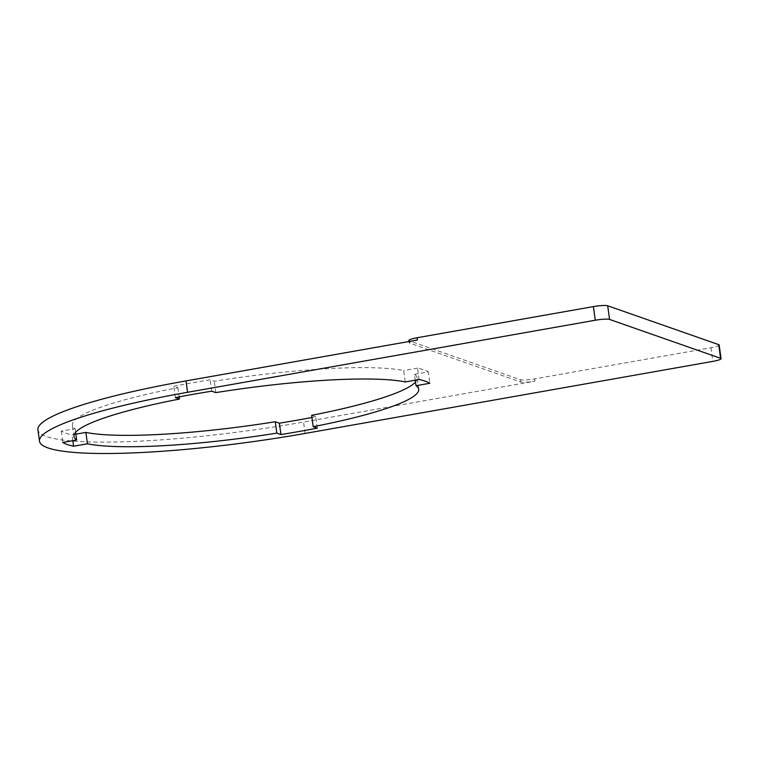 <?xml version="1.0" encoding="UTF-8"?>
<svg xmlns="http://www.w3.org/2000/svg" width="759" height="759" viewBox="0 0 759 759"><rect width="100%" height="100%" fill="white"/><g stroke="black" fill="none" stroke-linecap="round" stroke-linejoin="round"><path stroke-width="0.57" stroke-dasharray="3.79 2.85" d="M719.181 345.013A11.594 1.632 -7.8 0 1 710.955 347.736L534.649 378.893A11.594 1.632 -7.8 0 1 520.361 379.699L409.348 340.838L409.661 343.115L520.674 381.967A11.594 1.632 -7.8 0 0 534.962 381.17L303.553 422.061A208.763 29.411 -7.8 0 1 37.95 429.822M409.661 343.115A11.594 1.632 -7.8 0 1 409.186 342.736A11.594 1.632 -7.8 0 1 417.412 340.023M75.872 434.176L72.029 434.86A188.469 26.556 -7.8 0 1 61.261 431.084L75.113 428.636A173.972 24.516 -7.8 0 1 72.418 425.097A173.972 24.516 -7.8 0 1 177.919 387.659L173.811 386.227A188.469 26.556 -7.8 0 1 210.177 379.804L214.285 381.236A173.972 24.516 -7.8 0 1 403.684 370.572L405.24 381.948M317.309 428.133L315.753 416.757A188.469 26.556 -7.8 0 1 311.94 417.478M315.753 416.757L311.645 415.315M415.249 380.174L414.452 374.339A173.972 24.516 -7.8 0 1 417.146 377.878A173.972 24.516 -7.8 0 1 415.505 382.014M414.452 374.339L428.304 371.891L429.86 383.267M419.091 379.5L417.535 368.124A188.469 26.556 -7.8 0 1 428.304 371.891M417.535 368.124L403.684 370.572M211.733 391.179L210.177 379.804M175.376 397.602L173.811 386.227M177.919 387.659L179.181 396.872M75.615 432.345L75.113 428.636M61.261 431.084L62.817 442.459M72.836 440.694L72.029 434.86M215.841 392.612L214.285 381.236M409.348 340.838A11.594 1.632 -7.8 0 1 408.873 340.459M520.674 381.967L520.361 379.699M534.962 381.17L534.649 378.893M305.118 433.436L303.553 422.061M710.955 347.736L712.824 361.379M73.984 436.472L72.418 425.097M418.702 389.253L417.146 377.878M409.186 342.736L409.016 341.503"/><path stroke-width="1.14" d="M39.506 441.197L37.95 429.822A208.763 29.411 -7.8 0 1 186.012 380.914L417.412 340.023L417.099 337.746L593.405 306.589A11.594 1.632 -7.8 0 1 607.693 305.782L609.562 319.435L720.576 358.295A11.594 1.632 -7.8 0 1 721.05 358.665A11.594 1.632 -7.8 0 1 712.824 361.379L305.118 433.436A208.763 29.411 -7.8 0 1 39.506 441.197A208.763 29.411 -7.8 0 1 187.568 392.289L595.274 320.241A11.594 1.632 -7.8 0 1 609.562 319.435M72.836 440.694L73.595 446.235L87.446 443.787A173.972 24.516 -7.8 0 0 276.836 433.123L275.28 421.748A173.972 24.516 -7.8 0 1 85.881 432.412L75.872 434.176M275.28 421.748L279.388 423.18L280.944 434.556L276.836 433.123M311.94 417.478A188.469 26.556 -7.8 0 1 279.388 423.18M415.505 382.014A173.972 24.516 -7.8 0 1 311.645 415.315L313.201 426.691L317.309 428.133A188.469 26.556 -7.8 0 1 280.944 434.556M179.181 396.872L179.475 399.044L175.376 397.602A188.469 26.556 -7.8 0 1 211.733 391.179L215.841 392.612A173.972 24.516 -7.8 0 1 405.24 381.948L419.091 379.5A188.469 26.556 -7.8 0 1 429.86 383.267L416.017 385.714L415.249 380.174M179.475 399.044A173.972 24.516 -7.8 0 0 73.984 436.472A173.972 24.516 -7.8 0 0 76.668 440.011L75.615 432.345M76.668 440.011L62.817 442.459A188.469 26.556 -7.8 0 0 73.595 446.235M85.881 432.412L87.446 443.787M416.017 385.714A173.972 24.516 -7.8 0 1 418.702 389.253A173.972 24.516 -7.8 0 1 313.201 426.691M720.576 358.295L718.707 344.643A11.594 1.632 -7.8 0 1 719.181 345.013L721.05 358.665M409.016 341.503L408.873 340.459A11.594 1.632 -7.8 0 1 417.099 337.746M718.707 344.643L607.693 305.782M187.568 392.289L186.012 380.914M595.274 320.241L593.405 306.589"/></g></svg>
